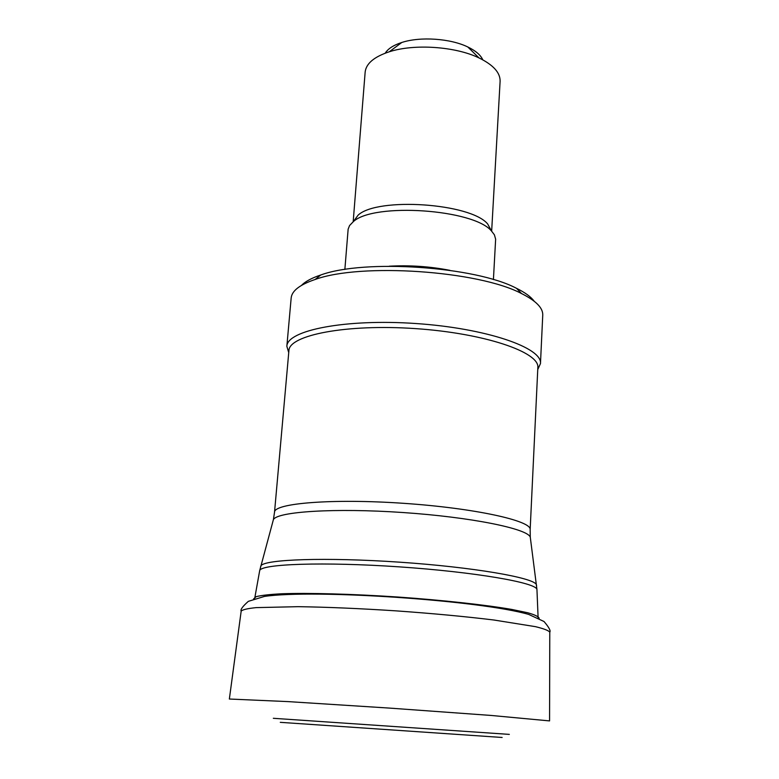 <?xml version="1.0" encoding="UTF-8"?>
<svg xmlns="http://www.w3.org/2000/svg" width="779" height="779" viewBox="0 0 779 779"><rect width="100%" height="100%" fill="white"/><g stroke="black" fill="none" stroke-linecap="round" stroke-linejoin="round"><path stroke-width="1.17" d="M482.795 59.817C480.633 55.027 475.638 50.752 467.809 46.974C450.35 38.444 420.261 36.389 401.808 42.475C393.541 45.153 388.01 48.717 385.216 53.167M491.656 231.188L500.108 81.279C500.332 72.71 493.282 64.91 478.968 57.899C455.413 46.438 414.165 43.624 389.266 51.784C374.134 56.789 366.091 63.557 365.156 72.087L353.179 221.752M491.559 231.09L487.635 223.924C470.74 203.241 377.698 196.892 358.155 215.092L353.296 221.664M493.419 279.593L495.639 239.192L494.392 234.8L491.471 230.993C473.642 209.2 374.017 202.404 353.393 221.587L349.576 225.54L348.145 229.143L344.863 269.466M449.853 270.332C429.833 266.447 409.647 265.074 389.286 266.204M534.18 301.21C530.957 296.828 525.085 292.534 516.565 288.347C475.57 266.476 364.329 258.891 320.753 274.997C311.746 277.996 305.339 281.443 301.551 285.357M537.744 369.587L540.47 363.579L542.749 315.125C543.051 307.948 535.962 300.762 521.502 293.547C478.549 270.712 360.804 262.689 315.144 279.476C299.837 284.666 291.852 290.83 291.171 297.977L286.847 346.295L288.736 352.614M540.47 363.579C542.525 347.736 486.193 328.222 415.801 323.519C345.428 318.63 286.964 330.306 286.847 346.295M537.841 367.6C539.847 352.196 484.499 333.237 415.46 328.611C346.421 323.821 289.019 335.097 288.912 350.628L274.529 512.202C273.994 503.215 332.467 498.414 403.541 503.312C474.635 508.112 531.911 520.8 530.158 529.632L537.841 367.6M530.47 538.64L530.275 537.13C527.568 528.678 471.032 517.129 402.918 512.524C334.814 507.84 277.227 511.618 273.4 519.612L273.001 521.093M536.575 585.789L536.39 584.63C533.829 577.677 473.077 567.141 399.53 562.165C325.992 557.121 264.373 559.303 260.897 565.846L260.556 566.976M536.965 590.092L536.945 589.499C536.575 582.721 474.917 571.99 399.218 566.859C323.519 561.669 260.975 563.938 259.689 570.598L259.582 571.182M280.294 722.337L502.134 737.47M273.332 718.296L509.33 734.383M549.565 720.857L549.779 632.159C548.65 630.542 543.878 628.711 535.446 626.657L493.915 620.016C465.375 616.53 432.812 613.482 396.209 610.872C359.596 608.487 326.917 607.094 298.172 606.675L256.125 607.62C247.498 608.506 242.512 609.675 241.178 611.125L229.357 699.026L288.035 701.606L389.588 708.101L491.072 715.443L549.565 720.906M253.564 598.963L256.155 596.665C261.199 595.36 269.768 594.396 281.871 593.764C308.786 592.819 351.68 593.958 397.163 596.977C442.628 600.161 485.288 604.845 511.813 609.441L527.763 612.761C535.144 614.874 538.941 616.764 539.156 618.438M401.808 42.475L389.266 51.784M467.809 46.974L478.968 57.899M358.155 215.092L353.393 221.587M487.635 223.924L491.471 230.993M320.753 274.997L315.144 279.476M516.565 288.347L521.502 293.547M538.114 617.922L536.945 589.499L530.275 537.13L530.158 529.632M254.665 598.603L259.689 570.598L273.4 519.612L274.529 512.202M241.178 611.125C240.234 609.694 242.62 606.442 248.335 601.349L264.471 596.412C314.745 589.07 479.874 600.327 528.698 614.417L544.015 621.506C548.991 627.329 550.909 630.883 549.779 632.159"/></g></svg>
